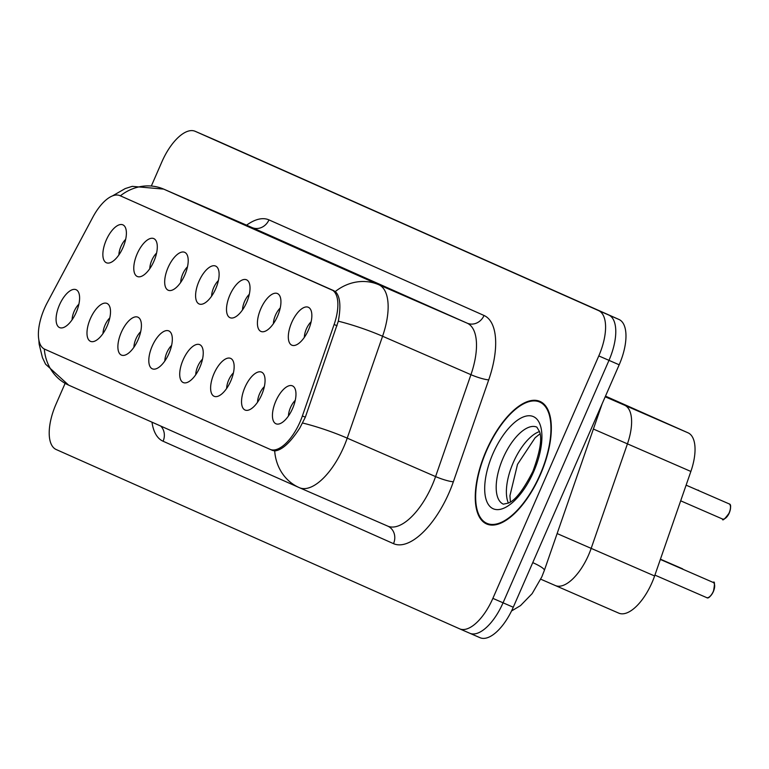 <?xml version="1.0" encoding="UTF-8"?>
<svg xmlns="http://www.w3.org/2000/svg" width="769" height="769" viewBox="0 0 769 769"><rect width="100%" height="100%" fill="white"/><g stroke="black" fill="none" stroke-linecap="round" stroke-linejoin="round"><path stroke-width="1.15" d="M295.248 400.361A12.4 5.498 -66.5 0 0 290.509 407.512A12.4 5.498 -66.5 0 0 288.471 415.933M264.334 386.624A12.4 5.498 -66.5 0 0 259.595 393.776A12.4 5.498 -66.5 0 0 257.557 402.197M233.43 372.888A12.4 5.498 -66.5 0 0 228.691 380.04A12.4 5.498 -66.5 0 0 226.653 388.46M202.516 359.152A12.4 5.498 -66.5 0 0 197.777 366.304A12.4 5.498 -66.5 0 0 195.739 374.724M171.612 345.406A12.4 5.498 -66.5 0 0 166.873 352.567A12.4 5.498 -66.5 0 0 164.835 360.988M140.698 331.67A12.4 5.498 -66.5 0 0 135.959 338.821A12.4 5.498 -66.5 0 0 133.921 347.252M109.794 317.933A12.4 5.498 -66.5 0 0 105.055 325.085A12.4 5.498 -66.5 0 0 103.017 333.515M78.88 304.197A12.4 5.498 -66.5 0 0 74.141 311.349A12.4 5.498 -66.5 0 0 72.103 319.769M311.128 321.769A12.4 5.498 -66.5 0 0 306.389 328.921A12.4 5.498 -66.5 0 0 304.351 337.341M280.214 308.033A12.4 5.498 -66.5 0 0 275.475 315.184A12.4 5.498 -66.5 0 0 273.437 323.605M249.31 294.296A12.4 5.498 -66.5 0 0 244.571 301.448A12.4 5.498 -66.5 0 0 242.533 309.869M218.396 280.56A12.4 5.498 -66.5 0 0 213.657 287.712A12.4 5.498 -66.5 0 0 211.619 296.132M187.492 266.814A12.4 5.498 -66.5 0 0 182.753 273.975A12.4 5.498 -66.5 0 0 180.715 282.396M156.578 253.078A12.4 5.498 -66.5 0 0 151.839 260.23A12.4 5.498 -66.5 0 0 149.801 268.66M125.674 239.342A12.4 5.498 -66.5 0 0 120.935 246.493A12.4 5.498 -66.5 0 0 118.897 254.923M605.203 396.785L624.63 405.234A41.343 18.312 113.5 0 1 627.437 443.857L591.169 548.374A41.343 18.312 113.5 0 1 588.554 555.064A41.343 18.312 113.5 0 1 555.324 585.536A41.343 18.312 113.5 0 1 555.266 585.507A41.343 18.312 113.5 0 0 555.324 585.536L618.757 613.133A41.343 18.312 113.5 0 1 618.699 613.104L555.381 585.565M302.39 415.933A37.21 16.485 113.5 0 1 300.035 421.96A37.21 16.485 113.5 0 1 270.13 449.375A37.21 16.485 113.5 0 1 270.073 449.356L44.669 349.174A37.21 16.485 113.5 0 1 47.313 302.563L92.818 217.233A37.21 16.485 113.5 0 1 119.906 195.634A37.21 16.485 113.5 0 1 119.964 195.653L331.593 289.721A37.21 16.485 113.5 0 1 334.121 324.489L302.39 415.933L305.331 417.211L299.872 427.9C290.384 442.56 281.992 450.24 274.687 450.932L272.351 450.346M275.831 401.101A20.667 9.161 113.5 0 1 294.565 387.797A20.667 9.161 113.5 0 1 292.576 408.541A20.667 9.161 113.5 0 1 278.82 424.007A20.667 9.161 113.5 0 1 275.831 401.101M59.463 304.937A20.667 9.161 113.5 0 1 78.198 291.634A20.667 9.161 113.5 0 1 76.208 312.377A20.667 9.161 113.5 0 1 62.452 327.834A20.667 9.161 113.5 0 1 59.463 304.937M90.377 318.674A20.667 9.161 113.5 0 1 109.111 305.37A20.667 9.161 113.5 0 1 107.112 326.114A20.667 9.161 113.5 0 1 93.357 341.58A20.667 9.161 113.5 0 1 90.377 318.674M121.281 332.41A20.667 9.161 113.5 0 1 140.016 319.116A20.667 9.161 113.5 0 1 138.026 339.85A20.667 9.161 113.5 0 1 124.27 355.316A20.667 9.161 113.5 0 1 121.281 332.41M152.195 346.146A20.667 9.161 113.5 0 1 170.929 332.852A20.667 9.161 113.5 0 1 168.93 353.586A20.667 9.161 113.5 0 1 155.184 369.053A20.667 9.161 113.5 0 1 152.195 346.146M183.109 359.882A20.667 9.161 113.5 0 1 201.843 346.588A20.667 9.161 113.5 0 1 199.844 367.322A20.667 9.161 113.5 0 1 186.088 382.789A20.667 9.161 113.5 0 1 183.109 359.882M214.013 373.619A20.667 9.161 113.5 0 1 232.747 360.325A20.667 9.161 113.5 0 1 230.748 381.059A20.667 9.161 113.5 0 1 217.002 396.525A20.667 9.161 113.5 0 1 214.013 373.619M244.927 387.365A20.667 9.161 113.5 0 1 263.661 374.061A20.667 9.161 113.5 0 1 261.662 394.805A20.667 9.161 113.5 0 1 247.906 410.262A20.667 9.161 113.5 0 1 244.927 387.365M291.711 322.509A20.667 9.161 113.5 0 1 310.445 309.205A20.667 9.161 113.5 0 1 308.456 329.949A20.667 9.161 113.5 0 1 294.7 345.416A20.667 9.161 113.5 0 1 291.711 322.509M106.257 240.082A20.667 9.161 113.5 0 1 124.991 226.778A20.667 9.161 113.5 0 1 122.992 247.522A20.667 9.161 113.5 0 1 109.236 262.988A20.667 9.161 113.5 0 1 106.257 240.082M137.17 253.818A20.667 9.161 113.5 0 1 155.896 240.524A20.667 9.161 113.5 0 1 153.906 261.258A20.667 9.161 113.5 0 1 140.15 276.725A20.667 9.161 113.5 0 1 137.17 253.818M168.075 267.554A20.667 9.161 113.5 0 1 186.809 254.26A20.667 9.161 113.5 0 1 184.81 274.994A20.667 9.161 113.5 0 1 171.064 290.461A20.667 9.161 113.5 0 1 168.075 267.554M198.988 281.291A20.667 9.161 113.5 0 1 217.723 267.997A20.667 9.161 113.5 0 1 215.724 288.731A20.667 9.161 113.5 0 1 201.968 304.197A20.667 9.161 113.5 0 1 198.988 281.291M229.893 295.036A20.667 9.161 113.5 0 1 248.627 281.733A20.667 9.161 113.5 0 1 246.628 302.467A20.667 9.161 113.5 0 1 232.882 317.933A20.667 9.161 113.5 0 1 229.893 295.036M260.806 308.773A20.667 9.161 113.5 0 1 279.541 295.469A20.667 9.161 113.5 0 1 277.542 316.213A20.667 9.161 113.5 0 1 263.786 331.67A20.667 9.161 113.5 0 1 260.806 308.773M605.491 396.131L688.063 432.832L624.63 405.234A41.343 18.312 113.5 0 1 627.437 443.857L591.169 548.374A41.343 18.312 113.5 0 1 588.554 555.064A41.343 18.312 113.5 0 1 555.324 585.536L540.761 579.201L555.266 585.507M688.063 432.832A41.343 18.312 113.5 0 1 690.87 471.455L654.611 575.971A41.343 18.312 113.5 0 1 651.987 582.662A41.343 18.312 113.5 0 1 618.757 613.133M540.357 474.713A66.836 29.616 -66.5 0 0 539.963 401.408A66.836 29.616 -66.5 0 0 486.239 450.663A66.836 29.616 -66.5 0 0 486.642 523.977A66.836 29.616 -66.5 0 0 540.357 474.713M459.699 628.859L469.772 633.243A41.343 18.312 -66.5 0 0 469.83 633.271A41.343 18.312 -66.5 0 0 503.061 602.8L608.981 360.363A41.343 18.312 -66.5 0 0 608.798 315.04L205.41 135.757A41.343 18.312 -66.5 0 0 205.352 135.728A41.343 18.312 -66.5 0 0 205.294 135.7M121.56 196.355L335.303 291.528C340.119 296.142 341.128 306.024 338.312 321.202L305.331 417.221M65.105 383.385L56.002 404.206A41.343 18.312 -66.5 0 0 56.195 449.529L459.583 628.811A41.343 18.312 -66.5 0 0 459.641 628.84A41.343 18.312 -66.5 0 0 492.871 598.369L598.791 355.922A41.343 18.312 -66.5 0 0 598.599 310.609L195.211 131.316A41.343 18.312 -66.5 0 0 195.153 131.297A41.343 18.312 -66.5 0 0 161.923 161.759L151.522 185.579M469.897 633.3L479.971 637.684A41.343 18.312 -66.5 0 0 480.029 637.703A41.343 18.312 -66.5 0 0 513.259 607.241L619.18 364.794A41.343 18.312 -66.5 0 0 618.987 319.471L215.608 140.189A41.343 18.312 -66.5 0 0 215.551 140.16A41.343 18.312 -66.5 0 0 215.483 140.141M469.772 633.243A41.343 18.312 -66.5 0 0 469.83 633.271A41.343 18.312 -66.5 0 0 503.061 602.8L608.981 360.363A41.343 18.312 -66.5 0 0 608.798 315.04L205.41 135.757A41.343 18.312 -66.5 0 0 205.352 135.728L195.153 131.297M706.788 597.667L654.909 575.106M706.759 597.657L706.74 597.657A8.267 3.662 -66.5 0 0 713.248 591.505A8.267 3.662 -66.5 0 0 713.199 582.441C714.795 580.835 714.862 583.882 713.392 591.563C710.45 596.763 708.239 598.801 706.759 597.657M730.348 505.714A7.988 3.537 113.5 0 1 729.243 512.961C724.677 519.229 722.408 521.238 722.485 519.008A8.267 3.662 -66.5 0 0 729.127 512.913A8.267 3.662 -66.5 0 0 729.233 503.926L686.111 485.162M728.974 503.81L686.121 485.162M486.517 450.788A66.144 29.309 -66.5 0 0 486.912 523.343A66.144 29.309 -66.5 0 0 540.078 474.588A66.144 29.309 -66.5 0 0 539.684 402.033A66.144 29.309 -66.5 0 0 486.517 450.788M698.915 490.728A8.267 3.662 -66.5 0 0 698.329 490.189L698.06 490.074M557.121 533.561L654.611 575.971M593.389 429.044L690.87 471.455M119.964 195.653L122.213 196.633M331.593 289.721L333.842 290.692M334.121 324.489L337.062 325.768M270.179 449.404L272.687 450.49M246.57 225.173A68.902 30.529 113.5 0 1 268.958 219.886L484.037 315.482A68.902 30.529 113.5 0 1 488.719 379.857L453.354 481.769A68.902 30.529 113.5 0 1 393.517 543.654L163.086 441.243A13.784 12.352 114 0 0 160.74 426.055M163.086 441.243A68.902 30.529 113.5 0 1 151.993 422.171M120.358 195.826A48.226 43.237 -66 0 1 163.759 189.145L378.838 284.741A55.118 24.425 113.5 0 1 382.578 336.245L347.223 438.147A55.118 24.425 113.5 0 1 343.724 447.068A55.118 24.425 113.5 0 1 299.42 487.69A55.118 24.425 113.5 0 1 299.343 487.661A48.226 43.237 -66 0 1 299.064 487.536A48.226 43.237 -66 0 1 274.687 450.932M299.497 487.729L387.701 526.102A55.118 24.425 -66.5 0 0 387.778 526.131A55.118 24.425 -66.5 0 0 432.082 485.508A55.118 24.425 -66.5 0 0 435.581 476.588L470.936 374.686A55.118 24.425 -66.5 0 0 467.196 323.182L252.117 227.586A55.118 24.425 -66.5 0 0 252.03 227.547A55.118 24.425 -66.5 0 0 251.953 227.518M302.726 423.046A48.226 7.363 -160.9 0 1 347.223 438.147L435.581 476.588A13.784 2.105 19.1 0 0 453.354 481.769M44.294 348.991A48.226 43.237 114 0 0 68.633 385.125A48.226 43.237 114 0 0 68.922 385.25M484.037 315.482A13.784 12.352 114 0 1 467.196 323.182L378.838 284.741A48.226 43.237 114 0 0 335.303 291.528M163.537 189.049A55.118 24.425 113.5 0 1 163.682 189.107A55.118 24.425 113.5 0 1 163.759 189.145L252.117 227.586A13.784 12.352 114 0 0 268.958 219.886M488.719 379.857A13.784 2.105 19.1 0 1 470.936 374.686L382.578 336.245A48.226 7.363 -160.9 0 0 338.312 321.202M492.871 598.369L513.259 607.241M598.791 355.922L619.18 364.794M598.599 310.609L618.987 319.471M195.211 131.316L215.608 140.189M393.517 543.654A13.784 12.352 114 0 0 387.778 526.131L299.064 487.536L68.633 385.125L45.573 364.189L42.439 357.643L39.142 344.156L38.854 339.975M602.175 403.706L544.327 570.454A27.559 4.201 -160.9 0 0 532.754 562.61M714.468 584.305A7.988 3.537 113.5 0 1 713.363 591.553A7.988 3.537 113.5 0 1 708.826 597.253M729.252 503.935C731.079 504.214 731.088 507.223 729.272 512.971A7.988 3.537 113.5 0 1 724.715 518.662M539.492 431.572A41.997 18.61 -66.5 0 0 513.288 462.525A41.997 18.61 -66.5 0 0 508.396 503.07M536.858 427.131A41.997 18.61 -66.5 0 0 503.089 458.084A41.997 18.61 -66.5 0 0 503.339 504.156L508.328 503.099C515.24 500.504 523.429 489.93 532.879 471.378C540.088 451.788 542.299 438.513 539.492 431.563L536.858 427.131M492.948 453.643A50.273 22.272 -66.5 0 0 493.179 508.751A50.273 22.272 -66.5 0 0 533.657 471.733A50.273 22.272 -66.5 0 0 533.426 416.625A50.273 22.272 -66.5 0 0 492.948 453.643M683.035 569.31A8.267 3.662 -66.5 0 0 682.295 568.695L683.083 569.339M270.13 449.375L272.678 450.49M119.906 195.634L122.184 196.624M112.428 195.932L125.212 188.578L132.258 186.348L163.682 189.107L252.049 227.557M459.641 628.84L480.029 637.703M544.327 570.454L541.799 576.913L532.148 593.63L520.507 605.616L511.52 610.99M215.551 140.16L205.352 135.728M713.199 582.441L660.34 559.438M722.485 519.008L680.68 500.821M510.395 501.897L509.943 495.669L517.518 464.341L535.137 437.744L540.001 433.831M490.805 525.035L486.912 523.343M543.577 403.725L539.684 402.033M682.295 568.695L660.427 559.188M698.973 490.757L698.348 490.199"/></g></svg>
